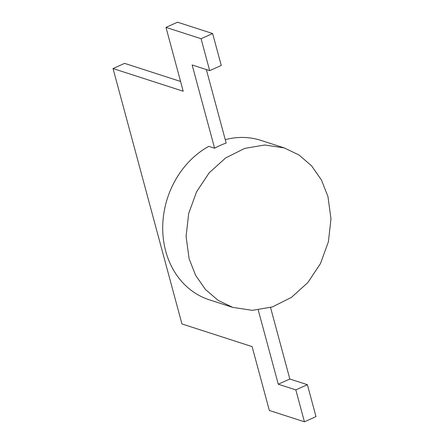 <?xml version="1.0" encoding="UTF-8"?>
<svg xmlns="http://www.w3.org/2000/svg" width="444" height="444" viewBox="0 0 444 444"><rect width="100%" height="100%" fill="white"/><g stroke="black" fill="none" stroke-linecap="round" stroke-linejoin="round"><path stroke-width="0.67" d="M327.961 196.603L330.969 218.82L328.416 241.719L320.496 263.536L307.82 282.6L291.364 297.447L272.383 306.937L252.336 310.339L232.773 307.398L218.048 300.333L205.444 289.46L195.626 275.347L189.105 258.735L186.097 236.519L188.656 213.62L196.57 191.802L209.246 172.738L225.707 157.892L244.688 148.401L264.729 144.999L284.299 147.941L299.023 155.006L311.621 165.878L321.439 179.992L327.961 196.603M232.773 307.398L209.379 299.839A83.788 71.151 -72.1 0 1 165.717 251.176A83.788 71.151 -72.1 0 1 208.758 146.348L214.602 148.241A83.788 71.151 -72.1 0 1 226.174 143.062L206.343 69.564M225.258 139.66A83.788 71.151 -72.1 0 1 260.906 140.382L284.299 147.941M180.569 81.457L124.603 63.37L113.031 68.548L181.94 323.937L252.114 346.614L269.342 410.461L304.429 421.8L316 416.622L307.387 384.698L289.843 379.032L270.546 307.514M113.031 68.548L183.206 91.225L165.978 27.378L177.55 22.2L212.637 33.539L221.251 65.462L209.679 70.64L192.135 64.968L214.602 148.241M165.978 27.378L201.065 38.717L209.679 70.64M304.429 421.8L295.815 389.876L278.271 384.21L258.247 309.995M289.843 379.032L278.271 384.21M307.387 384.698L295.815 389.876M212.637 33.539L201.065 38.717"/></g></svg>
